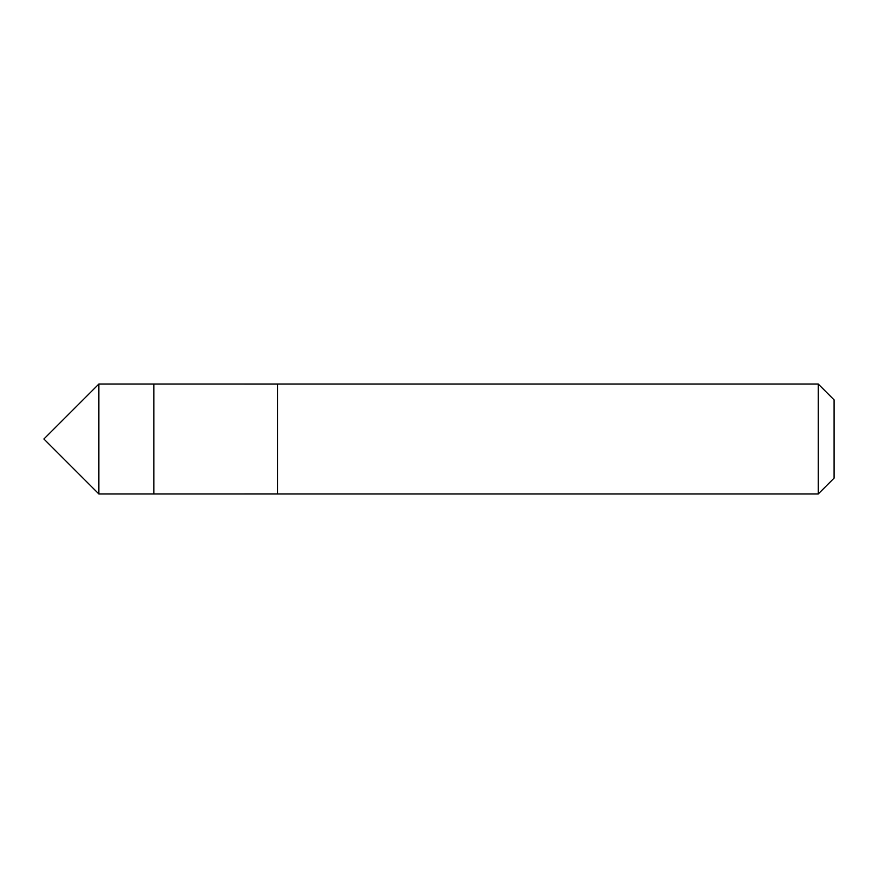 <?xml version="1.0" encoding="UTF-8"?>
<svg xmlns="http://www.w3.org/2000/svg" width="878" height="878" viewBox="0 0 878 878"><rect width="100%" height="100%" fill="white"/><g stroke="black" fill="none" stroke-linecap="round" stroke-linejoin="round"><path stroke-width="0.66" stroke-dasharray="4.39 3.29" d="M153.837 384.026L153.837 493.974L153.837 384.026M98.874 493.974L98.874 384.026M818.23 493.974L818.23 384.026M834.1 478.104L834.1 399.896"/><path stroke-width="1.32" d="M153.837 393.355L153.837 384.026L98.874 384.026L98.874 493.974L153.837 493.974L153.837 384.026L277.525 384.037L277.525 493.963L153.837 493.974L153.837 393.355M277.525 384.026L277.525 493.974L818.23 493.974L818.23 384.026L277.525 384.026M818.23 384.026L834.1 399.896L834.1 478.104L818.23 493.974M153.837 493.974L98.874 493.974L43.9 439L98.874 493.974M43.9 439L98.874 384.026"/></g></svg>
